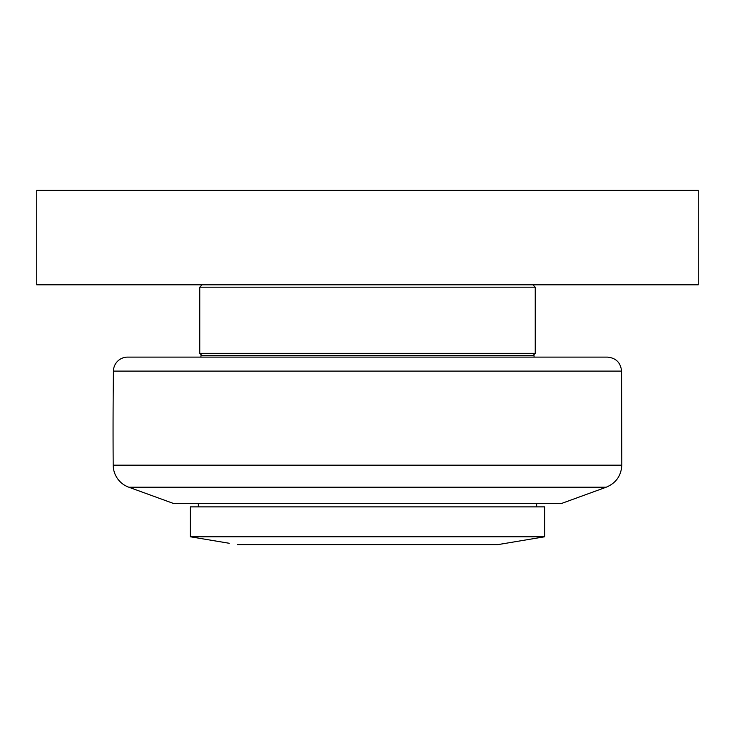 <?xml version="1.0" encoding="UTF-8"?>
<svg xmlns="http://www.w3.org/2000/svg" width="735" height="735" viewBox="0 0 735 735"><rect width="100%" height="100%" fill="white"/><g stroke="black" fill="none" stroke-linecap="round" stroke-linejoin="round"><path stroke-width="1.1" d="M36.75 284.812L698.25 284.812L698.25 190.31L36.75 190.31L36.75 284.812M532.875 355.685L535.236 353.324L199.764 353.324L199.764 287.174L535.236 287.174L532.875 284.812M534.06 357.109L534.06 355.685L200.94 355.685L200.94 357.109M128.735 487.186L606.265 487.186L561.228 503.576L173.772 503.576L128.735 487.186A23.621 23.621 0 0 1 113.19 465.163A4725.003 4725.003 0 0 1 113.429 371.101L621.571 371.101C620.652 362.585 615.921 357.917 607.395 357.109L180.865 357.109M367.5 357.109L127.605 357.109A14.176 14.176 0 0 0 113.429 371.101M544.69 506.884L190.31 506.884L190.31 536.77L544.69 536.77L544.69 506.884M190.31 536.77L229.228 543.275M505.772 543.275L497.521 544.69L237.478 544.69M497.521 544.69L544.69 536.77M621.571 371.101L621.81 465.163L113.19 465.163M202.125 284.812L199.764 287.174M535.236 287.174L535.236 353.324M202.125 355.685L199.764 353.324M606.265 487.186C616.031 483.079 621.213 475.729 621.81 465.163M198.349 503.576L198.349 506.884M536.651 503.576L536.651 506.884"/></g></svg>
